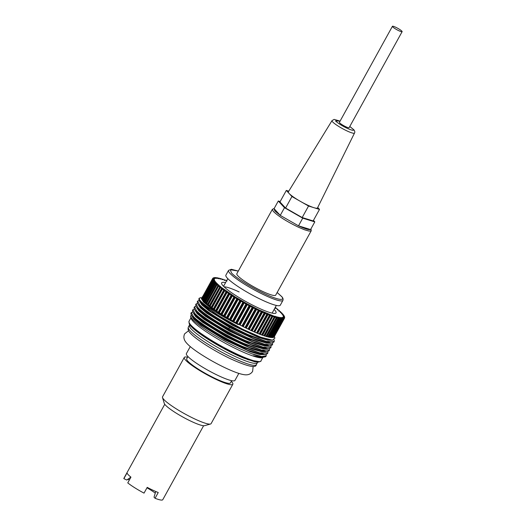 <?xml version="1.0" encoding="UTF-8"?>
<svg xmlns="http://www.w3.org/2000/svg" width="526" height="526" viewBox="0 0 526 526"><rect width="100%" height="100%" fill="white"/><g stroke="black" fill="none" stroke-linecap="round" stroke-linejoin="round"><path stroke-width="0.79" d="M274.861 210.972L274.105 208.71L280.279 215.41L274.861 210.972M310.813 229.119L310.629 229.461M310.518 229.54C309.012 230.059 305.001 228.823 298.485 225.825L280.279 215.41L298.485 225.825L310.518 229.54M277.149 292.509L281.213 296.177C284.658 299.379 282.962 302.292 264.828 293.85C246.484 285.177 233.044 275.17 231.453 272.836L230.263 269.707L238.298 271.061L231.374 269.286L228.534 270.377A31.067 4.655 -151.1 0 0 229.862 273.204A31.067 4.655 -151.1 0 0 264.828 295.257A31.067 4.655 -151.1 0 0 282.929 300.399L280.279 305.205A31.067 4.655 28.9 0 1 262.178 300.063A31.067 4.655 28.9 0 1 225.884 275.177L228.534 270.377M349.777 126.503L353.235 129.317C354.353 130.921 352.315 130.573 347.127 128.278C347.719 128.541 339.96 125.076 335.457 120.895L340.066 121.144M164.756 404.277L123.919 478.252A22.191 3.327 28.9 0 0 123.866 478.667L127.049 472.907A22.191 3.327 28.9 0 0 130.941 477.135L127.765 482.901A22.191 3.327 28.9 0 0 144.032 493.125L147.208 487.365A22.191 3.327 28.9 0 0 153.02 490.265A22.191 3.327 28.9 0 0 158.241 492.52L155.058 498.28A22.191 3.327 28.9 0 0 162.771 499.7L203.608 425.725M231.282 381.337A27.74 4.155 -151.1 0 1 232.834 384.263L211.097 423.634A27.74 4.155 -151.1 0 1 210.512 424.028L204.601 425.665A23.302 3.491 -151.1 0 1 185.77 418.617A23.302 3.491 -151.1 0 1 165.401 405.053A23.302 3.491 -151.1 0 1 164.276 403.403L162.508 397.531A27.74 4.155 -151.1 0 1 162.534 396.828L184.271 357.45A27.74 4.155 -151.1 0 1 187.572 357.207M210.512 424.028A27.74 4.155 -151.1 0 1 194.936 419.044A27.74 4.155 -151.1 0 1 163.842 399.497A27.74 4.155 -151.1 0 1 162.508 397.531M232.834 384.263A27.74 4.155 -151.1 0 1 216.673 379.673A27.74 4.155 -151.1 0 1 184.271 357.45M187.94 356.536L186.697 358.791A24.965 3.741 28.9 0 0 215.857 378.792A24.965 3.741 28.9 0 0 230.408 382.921L231.65 380.666M238.83 373.394L234.958 380.423A27.74 4.155 -151.1 0 1 218.79 375.827A27.74 4.155 -151.1 0 1 186.388 353.61L190.267 346.588M311.208 230.809L275.69 295.152A22.191 3.327 -151.1 0 1 262.757 291.476A22.191 3.327 -151.1 0 1 236.838 273.704L272.343 209.381L273.257 211.34C278.175 216.12 286.512 221.387 298.275 227.14L304.482 229.763L309.176 231.118L311.208 230.809L311.024 228.751M402.134 31.659L349.119 127.693A5.549 0.828 -151.1 0 1 345.891 126.779A5.549 0.828 -151.1 0 1 339.408 122.334L392.422 26.3A5.549 0.828 -151.1 0 1 395.651 27.22A5.549 0.828 -151.1 0 1 402.134 31.659A5.549 0.828 -151.1 0 1 398.899 30.745A5.549 0.828 -151.1 0 1 392.422 26.3M354.511 133.045L317.494 207.948A16.641 2.492 -151.1 0 1 314.029 207.717A16.641 2.492 -151.1 0 1 307.789 205.206A16.641 2.492 -151.1 0 1 300.241 201.28A16.641 2.492 -151.1 0 1 289.129 193.476A16.641 2.492 -151.1 0 1 288.353 191.858L332.005 120.625A12.854 1.926 -151.1 0 0 332.412 121.651A12.854 1.926 -151.1 0 0 347.015 130.935A12.854 1.926 -151.1 0 0 354.511 133.045C355.057 132.197 354.846 131.119 353.886 129.817L349.797 126.477M155.269 493.132A18.864 2.827 28.9 0 0 146.978 487.786M130.902 477.102L126.779 480.028L123.866 478.667M129.481 479.784A18.864 2.827 28.9 0 0 127.456 479.548M155.058 498.28L154.026 497.162L155.768 491.501M317.724 207.474L319.512 209.414L308.538 206.028L291.943 196.533L286.322 190.425L288.767 191.181M319.512 209.414L313.148 220.94L302.18 217.547L308.538 206.028M286.322 190.425L279.957 201.951L285.585 208.053L291.943 196.533M302.18 217.547L285.585 208.053M313.443 220.407L314.811 221.887L302.739 218.159L284.487 207.717L278.3 200.998L280.161 201.576M298.498 225.845L302.739 218.159M314.811 221.887L310.57 229.566M280.246 215.397L284.487 207.717M274.059 208.684L278.3 200.998M226.581 280.805L222.833 279.247C223.155 279.714 222.531 279.523 220.966 278.668L220.828 278.629C221.282 279.161 220.729 279.017 219.164 278.188L219.04 278.162C219.618 278.754 219.138 278.655 217.58 277.86L217.475 277.84C218.185 278.491 217.771 278.438 216.239 277.682L216.147 277.675C216.975 278.372 216.64 278.372 215.141 277.656L215.075 277.662C216.015 278.405 215.759 278.451 214.306 277.787L214.253 277.8C215.298 278.589 215.121 278.675 213.727 278.07L213.701 278.096C214.838 278.918 214.746 279.05 213.424 278.504L213.411 278.537C214.641 279.385 214.634 279.569 213.385 279.082L213.392 279.128C214.7 279.996 214.779 280.226 213.615 279.806L213.641 279.865C215.022 280.746 215.18 281.015 214.115 280.667L214.161 280.733C215.601 281.627 215.838 281.936 214.878 281.66L214.943 281.739C216.429 282.626 216.751 282.975 215.897 282.771L215.982 282.863C217.508 283.744 217.902 284.125 217.172 284.001L217.277 284.099C218.823 284.974 219.296 285.388 218.685 285.342L218.803 285.44C220.368 286.295 220.913 286.736 220.427 286.769L235.069 296.842L247.075 303.811L259.088 309.959L258.937 310.735L258.305 310.36A0.664 0.487 -51.8 0 1 259.088 309.959L274.848 316.501C274.533 316.027 275.151 316.218 276.715 317.073L276.854 317.112C276.4 316.58 276.959 316.724 278.524 317.553L278.649 317.586C278.063 316.987 278.55 317.086 280.102 317.882L280.207 317.901C279.503 317.25 279.911 317.303 281.443 318.059L281.535 318.072C280.706 317.369 281.042 317.375 282.541 318.085L282.613 318.085C281.673 317.336 281.929 317.296 283.376 317.96L283.429 317.941C282.383 317.158 282.561 317.066 283.955 317.678L283.987 317.651C282.843 316.83 282.935 316.691 284.264 317.244L284.277 317.204C283.041 316.356 283.054 316.179 284.303 316.659L284.29 316.613C282.981 315.745 282.909 315.521 284.073 315.935L284.04 315.883C282.659 314.995 282.501 314.726 283.573 315.081L283.521 315.008C282.081 314.121 281.844 313.812 282.804 314.088L282.738 314.009C281.252 313.115 280.937 312.773 281.785 312.97L281.699 312.885C280.174 311.997 279.779 311.616 280.509 311.74L280.411 311.648C278.859 310.774 278.385 310.36 278.997 310.406L278.879 310.301C277.314 309.446 276.775 309.005 277.255 308.972L275.249 307.427A0.664 0.447 126.9 0 1 275.289 307.454A0.664 0.454 -53 0 1 275.493 307.664M262.507 312.28L264.118 313.042A0.664 0.401 -54.5 0 1 264.828 312.589A0.664 0.342 113.6 0 1 264.775 313.411L264.118 313.042L253.828 331.669L254.485 332.037L251.836 330.854A41.048 6.154 -151.1 0 1 251.619 330.755L248.87 329.473A41.048 6.154 -151.1 0 1 248.653 329.368L245.833 327.994A41.048 6.154 -151.1 0 1 245.603 327.882L242.729 326.436A41.048 6.154 -151.1 0 1 242.499 326.317L252.782 307.684L252.197 307.309A0.664 0.559 -47.8 0 1 253.032 306.96L252.782 307.684A41.048 6.154 -151.1 0 0 253.013 307.802L253.256 307.079A0.664 0.651 75.4 0 1 253.506 307.986L255.274 308.874A0.664 0.526 -50 0 1 256.083 308.499L255.886 309.255L255.274 308.874L244.991 327.507L243.222 326.613L253.506 307.986L253.013 307.802L242.729 326.436L243.222 326.613M238.804 324.312L237.009 323.352L247.299 304.718L246.733 304.482L247.075 303.811A0.664 0.625 95.4 0 1 247.299 304.718L249.087 305.685A0.664 0.585 -45 0 1 249.942 305.35L249.646 306.053L249.087 305.685L238.804 324.312L239.363 324.68A41.048 6.154 28.9 0 0 239.593 324.805L240.126 325.009L250.409 306.382L249.876 306.171L239.593 324.805L242.499 326.317L240.126 325.009M235.694 322.629L233.906 321.636L244.189 303.009L243.597 302.746L243.998 302.102A0.664 0.598 100.3 0 1 244.189 303.009L245.977 303.995A0.664 0.611 -41.1 0 1 246.852 303.686L246.497 304.357L245.977 303.995L235.694 322.629L236.213 322.99A41.048 6.154 28.9 0 0 236.444 323.115L237.009 323.352M232.597 320.899L230.835 319.893L241.118 301.26L240.507 300.977L240.954 300.359A0.664 0.579 103.8 0 1 241.118 301.26L242.88 302.272A0.664 0.631 -35.5 0 1 243.768 301.977L243.367 302.621L242.88 302.272L232.597 320.899L233.084 321.248A41.048 6.154 28.9 0 0 233.314 321.379L233.906 321.636M229.546 319.144L227.824 318.125L238.107 299.498L237.469 299.189L237.969 298.604A0.664 0.546 106.4 0 1 238.107 299.498L239.83 300.517A0.664 0.644 -26.8 0 1 240.73 300.234L240.277 300.846L239.83 300.517L229.546 319.144L229.994 319.479A41.048 6.154 28.9 0 0 230.217 319.611L230.835 319.893M226.561 317.375L224.885 316.35L235.168 297.723L234.524 297.4L235.069 296.842A0.664 0.513 108.4 0 1 235.168 297.723L236.851 298.742A0.664 0.651 -11.9 0 1 237.752 298.472L237.252 299.057L236.851 298.742L226.561 317.375L226.969 317.691A41.048 6.154 28.9 0 0 227.186 317.822L227.824 318.125M223.668 315.6L222.051 314.581L232.334 295.954L231.677 295.612L232.268 295.086A0.664 0.473 110.1 0 1 232.334 295.954L233.952 296.966A0.664 0.657 13.4 0 1 234.859 296.71L234.307 297.269L233.952 296.966L223.668 315.6L224.023 315.896A41.048 6.154 28.9 0 0 224.234 316.027L224.885 316.35M241.914 325.942L252.197 307.309L250.409 306.382A0.664 0.638 87.8 0 0 250.172 305.474L249.876 306.171A41.048 6.154 -151.1 0 1 249.646 306.053L239.363 324.68L236.444 323.115L246.733 304.482A41.048 6.154 -151.1 0 1 246.497 304.357L236.213 322.99L233.314 321.379L243.597 302.746A41.048 6.154 -151.1 0 1 243.367 302.621L233.084 321.248L230.217 319.611L240.507 300.977A41.048 6.154 -151.1 0 1 240.277 300.846L229.994 319.479L227.186 317.822L237.469 299.189A41.048 6.154 -151.1 0 1 237.252 299.057L226.969 317.691L224.234 316.027L234.524 297.4A41.048 6.154 -151.1 0 1 234.307 297.269L224.023 315.896L221.393 314.246L231.677 295.612A41.048 6.154 -151.1 0 1 231.473 295.48L231.17 295.204A0.664 0.657 45.9 0 1 232.071 294.954L231.473 295.48L231.17 295.204L220.887 313.838L221.19 314.114A41.048 6.154 28.9 0 0 221.393 314.246L222.051 314.581M228.698 293.258A0.664 0.651 70.7 0 1 229.408 293.219L228.521 293.469A0.664 0.651 70.7 0 1 228.659 293.291A0.664 0.335 -128 0 1 228.678 293.271L218.231 312.096L218.487 312.352A41.048 6.154 28.9 0 0 218.678 312.477L219.342 312.832L229.625 294.198L228.961 293.85L218.678 312.477L221.19 314.114L219.342 312.832M231.177 295.191L229.625 294.198A0.664 0.434 111.5 0 0 229.599 293.35L228.961 293.85A41.048 6.154 -151.1 0 1 228.771 293.718L228.521 293.469L218.224 312.109M226.239 291.535A0.664 0.644 85.1 0 1 226.897 291.522A0.664 0.362 124.6 0 0 226.213 291.996L226.016 291.766A0.664 0.644 85.1 0 1 226.16 291.595L215.706 310.406M225.996 291.805L215.93 310.623A41.048 6.154 28.9 0 0 216.114 310.748L218.487 312.352L216.114 310.748L226.397 292.121A0.664 0.362 -55.5 0 1 227.074 291.647A0.664 0.388 112.7 0 1 227.061 292.482L226.397 292.121A41.048 6.154 -151.1 0 1 226.213 291.996L226.016 291.766M223.938 289.865A0.664 0.625 93.6 0 1 224.549 289.872A0.664 0.408 125.7 0 0 223.833 290.319L223.688 290.115A0.664 0.625 93.6 0 1 223.826 289.944L213.365 308.762M223.662 290.168L213.543 308.946A41.048 6.154 28.9 0 0 213.714 309.071L215.93 310.623L213.714 309.071L223.997 290.437A0.664 0.408 -54.4 0 1 224.714 289.99A0.664 0.342 113.7 0 1 224.655 290.812L223.997 290.437A41.048 6.154 -151.1 0 1 223.833 290.319L223.688 290.115M221.814 288.268A0.664 0.605 99.1 0 1 222.386 288.287A0.664 0.454 127 0 0 221.637 288.702L221.551 288.531A0.664 0.605 99.1 0 1 221.689 288.36L211.202 307.171M221.512 288.596L211.347 307.335A41.048 6.154 28.9 0 0 211.505 307.454L213.543 308.946L211.505 307.454L221.788 288.82A0.664 0.447 -53.1 0 1 222.537 288.399L222.432 289.195L221.788 288.82A41.048 6.154 -151.1 0 1 221.637 288.702L221.551 288.531M219.644 287.163L209.355 305.797A41.048 6.154 28.9 0 0 209.499 305.902L210.124 306.283L220.414 287.65L219.783 287.275A41.048 6.154 -151.1 0 1 219.644 287.163A0.664 0.493 128.5 0 1 220.006 286.808L219.75 286.848M217.869 285.71L207.586 304.337A41.048 6.154 28.9 0 0 207.711 304.442L208.316 304.824L218.599 286.19L217.994 285.815A41.048 6.154 -151.1 0 1 217.869 285.71A0.664 0.526 130.3 0 1 218.237 285.362L218.034 285.421M216.331 284.349L206.047 302.983A41.048 6.154 28.9 0 0 206.153 303.075L206.738 303.449L217.021 284.822L216.436 284.448A41.048 6.154 -151.1 0 1 216.331 284.349A0.664 0.559 132.6 0 1 216.712 284.007L216.554 284.093M215.509 282.738A0.664 0.487 109.6 0 1 215.897 282.771A0.664 0.592 135.6 0 0 215.035 283.1L204.752 301.733L204.239 301.188L203.779 300.675L204.305 301.036L214.588 282.403L214.069 282.048A41.048 6.154 -151.1 0 1 213.997 281.969L203.713 300.596A41.048 6.154 28.9 0 0 203.779 300.675L214.069 282.048A0.664 0.611 -40.6 0 1 214.943 281.739L214.588 282.403L215.213 282.797M213.221 280.956L202.937 299.59A41.048 6.154 28.9 0 0 202.983 299.656L203.47 300.004L213.753 281.377L213.273 281.029A41.048 6.154 -151.1 0 1 213.221 280.956A0.664 0.631 145.7 0 1 213.615 280.634L213.582 280.647M212.714 280.082L202.431 298.715A41.048 6.154 28.9 0 0 202.457 298.775L202.898 299.103L213.188 280.476L212.741 280.141A41.048 6.154 -151.1 0 1 212.714 280.082A0.664 0.644 155.3 0 1 213.109 279.766L213.102 279.766A0.664 0.644 155.3 0 1 213.615 279.806A0.664 0.355 113.5 0 0 213.563 279.773L214.062 279.95L213.543 280.259M213.286 279.036L213.385 279.082A0.664 0.651 171.6 0 0 212.478 279.345L212.839 279.431L212.478 279.345L202.194 297.979A41.048 6.154 28.9 0 0 202.201 298.025L202.602 298.341L212.885 279.714L212.491 279.398A41.048 6.154 -151.1 0 1 212.478 279.345L202.221 297.427L202.569 297.723M212.517 278.76L212.912 278.865L212.517 278.76L202.234 297.387A41.048 6.154 28.9 0 0 202.221 297.427L212.511 278.8A41.048 6.154 -151.1 0 1 212.517 278.76A0.664 0.657 -161.1 0 1 212.918 278.445L202.517 296.973M284.211 317.835L284.264 317.244A0.664 0.657 18.9 0 1 284.527 318.138L284.119 318.02L284.527 318.138L274.243 336.772L273.961 337.179L273.665 336.903L273.961 337.179L284.244 318.552A41.048 6.154 -151.1 0 1 284.218 318.578L283.764 318.434L283.955 317.678A0.664 0.657 51 0 1 284.218 318.578L273.928 337.205A41.048 6.154 28.9 0 0 273.961 337.179M282.955 318.598L283.376 317.96A0.664 0.651 73.8 0 1 283.632 318.868L283.139 318.69L272.856 337.317L273.342 337.495A41.048 6.154 28.9 0 0 273.395 337.482L273.152 337.225L273.395 337.482L283.678 318.848A41.048 6.154 -151.1 0 1 283.632 318.868L273.342 337.495L272.567 337.62L272.856 337.317M281.883 318.611L282.252 318.789L282.541 318.085A0.664 0.638 86.9 0 1 282.778 318.999L282.252 318.789L271.962 337.422L272.494 337.626A41.048 6.154 28.9 0 0 272.567 337.62L272.376 337.396M280.555 318.473L281.101 318.736L281.443 318.059A0.664 0.625 94.8 0 1 281.666 318.973L281.101 318.736L270.818 337.37L271.377 337.6A41.048 6.154 28.9 0 0 271.469 337.607L271.962 337.422M278.99 318.184L279.707 318.532L280.102 317.882A0.664 0.605 99.9 0 1 280.299 318.789L279.707 318.532L269.424 337.166L270.016 337.422A41.048 6.154 28.9 0 0 270.121 337.442L270.818 337.37M277.202 317.75L278.076 318.171L278.524 317.553A0.664 0.579 103.5 0 1 278.695 318.454L278.076 318.171L267.793 336.804L268.405 337.087A41.048 6.154 28.9 0 0 268.536 337.113L269.424 337.166M275.19 317.171L276.222 317.665L276.715 317.073A0.664 0.546 106.1 0 1 276.854 317.967L276.222 317.665L265.939 336.298L266.57 336.594A41.048 6.154 28.9 0 0 266.715 336.64L267.793 336.804M272.981 316.448L274.158 317.007L274.697 316.448A0.664 0.513 108.2 0 1 274.802 317.329L274.158 317.007L263.868 335.641L264.519 335.963A41.048 6.154 28.9 0 0 264.677 336.009L265.939 336.298M270.594 315.593L271.896 316.211L272.481 315.679A0.664 0.48 109.9 0 1 272.553 316.547L271.896 316.211L261.606 334.845L262.264 335.18A41.048 6.154 28.9 0 0 262.441 335.24L263.868 335.641M268.036 314.607L269.45 315.278L270.081 314.778A0.664 0.434 111.3 0 1 270.114 315.633L269.45 315.278L259.167 333.911L259.831 334.26A41.048 6.154 28.9 0 0 260.015 334.332L270.476 315.758M265.334 313.496L266.853 314.219A0.664 0.355 -55.6 0 1 267.53 313.746A0.664 0.394 112.6 0 1 267.517 314.581L266.853 314.219L256.57 332.853L257.234 333.214A41.048 6.154 28.9 0 0 257.431 333.293L267.951 314.732M248.897 329.48L249.285 329.592L259.568 310.965L259.16 310.84L259.305 310.064A0.664 0.657 22.1 0 1 259.568 310.958L261.258 311.747A0.664 0.447 -53.2 0 1 262.007 311.326L261.909 312.122L261.258 311.747L250.974 330.381M224.122 286.867A27.74 4.155 -151.1 0 1 239.133 291.937M274.138 309.439A31.067 4.655 -151.1 0 1 275.381 313.332A31.067 4.655 -151.1 0 1 257.937 307.743A31.067 4.655 -151.1 0 1 221.617 283.652A31.067 4.655 -151.1 0 1 225.575 282.633M263.105 357.378L262.178 357.673A41.048 6.154 -151.1 0 1 239.126 350.29A41.048 6.154 -151.1 0 1 191.135 318.454L190.55 316.514M262.737 357.516L253.295 355.767L261.915 357.456L265.137 356.858A43.27 6.49 -151.1 0 1 251.507 353.663L240.75 349.132C221.67 340.48 198.657 326.153 192.555 319.374L190.537 316.474L191.208 315.015M266.261 354.452L266.044 356.233A43.27 6.49 -151.1 0 1 265.137 356.858M244.991 327.507L245.603 327.882L255.886 309.255A41.048 6.154 -151.1 0 0 256.116 309.367L256.307 308.611A0.664 0.657 53.8 0 1 256.57 309.512L256.116 309.367L245.898 328.027L246.286 328.145L256.57 309.512L258.305 310.36L248.022 328.987L246.286 328.145M274.164 339.914L274.21 341.453L266.287 341.446L248.706 334.819C229.599 326.298 206.212 311.918 199.801 305.041L197.651 301.069L199.071 300.445M197.651 301.069L197.257 301.792L197.684 303.673L199.407 305.764C205.002 311.254 215.213 318.125 230.033 326.376L248.305 335.535L271.298 343.057L273.809 342.17L274.21 341.453M266.255 355.859L261.698 356.562L251.507 353.663M267.852 351.572L267.846 352.972L259.923 352.972L242.341 346.345C223.234 337.823 199.847 323.444 193.443 316.567L191.293 312.595L192.707 311.964M191.293 312.595L190.892 313.312L191.313 315.186L193.042 317.283C199.446 324.161 222.84 338.547 241.947 347.061L264.926 354.577L267.451 353.696L267.846 352.972M269.443 348.685L269.437 350.092L261.514 350.086L243.932 343.458C224.826 334.944 201.438 320.558 195.034 313.687L192.884 309.715L194.298 309.084M192.878 309.715L192.483 310.432L192.917 312.319L194.633 314.403C201.044 321.281 224.431 335.66 243.538 344.182L266.531 351.697L269.042 350.816L269.437 350.092M271.035 345.806L271.028 347.213L263.105 347.206L245.524 340.578C226.417 332.057 203.029 317.678 196.619 310.8L194.469 306.829L195.889 306.204M194.469 306.829L194.074 307.552L194.502 309.433L196.224 311.524C202.628 318.401 226.016 332.78 245.129 341.302L268.115 348.817L270.634 347.936L271.028 347.213M272.626 342.926L272.619 344.333L264.696 344.326L247.115 337.699L228.843 328.54C214.016 320.281 203.805 313.411 198.21 307.92L196.06 303.949L197.48 303.324M196.06 303.949L195.665 304.672L196.093 306.553L197.815 308.644C204.22 315.521 227.607 329.901 246.714 338.422L269.707 345.937L272.218 345.056L272.619 344.333M202.549 296.822L202.155 296.934L201.806 299.399L203.496 301.464L212.412 308.729C219.612 313.937 228.205 319.223 238.199 324.601C221.209 316.034 209.032 308.545 201.675 302.134L199.525 299.833A43.27 6.49 28.9 0 0 201.34 302.253A43.27 6.49 28.9 0 0 242.394 329.105L260.745 337.199L272.494 340.177L274.894 338.139L274.401 336.489M273.481 337.061L273.928 337.205L273.395 337.482M272.567 337.62L282.85 318.993A41.048 6.154 -151.1 0 1 282.778 318.999L272.494 337.626L271.337 337.409M271.469 337.607L281.752 318.98A41.048 6.154 -151.1 0 1 281.666 318.973L271.377 337.6L270.048 337.271M270.121 337.442L280.411 318.809A41.048 6.154 -151.1 0 1 280.299 318.789L270.016 337.422L268.516 336.975M268.536 337.113L278.819 318.486A41.048 6.154 -151.1 0 1 278.695 318.454L268.405 337.087L266.754 336.528M266.715 336.64L276.998 318.006A41.048 6.154 -151.1 0 1 276.854 317.967L266.57 336.594L264.775 335.936M275.059 317.303L274.96 317.382A0.664 0.519 -71.9 0 0 274.848 316.501A0.664 0.565 -47.1 0 1 275.059 317.303L274.96 317.382A41.048 6.154 -151.1 0 1 274.802 317.329L264.519 335.963L262.592 335.2M272.876 316.567L272.724 316.613A0.664 0.48 -70.2 0 0 272.652 315.738A0.664 0.592 -44 0 1 272.876 316.567L272.724 316.613A41.048 6.154 -151.1 0 1 272.553 316.547L262.264 335.18L260.015 334.332L261.606 334.845M270.509 315.692L270.298 315.705A0.664 0.441 -68.8 0 0 270.265 314.85A0.664 0.611 -39.8 0 1 270.509 315.692L270.298 315.705A41.048 6.154 -151.1 0 1 270.114 315.633L259.831 334.26L257.431 333.293L259.167 333.911M267.977 314.686L267.714 314.666A0.664 0.394 -67.5 0 0 267.721 313.825A0.664 0.631 -33.5 0 1 267.977 314.686L267.714 314.666A41.048 6.154 -151.1 0 1 267.517 314.581L257.234 333.214L254.696 332.13L265.275 313.588M254.485 332.037A41.048 6.154 28.9 0 0 254.696 332.13L265.321 312.99A0.664 0.644 -23.5 0 1 265.295 313.555L264.979 313.503A41.048 6.154 -151.1 0 1 264.775 313.411L254.485 332.037M248.022 328.987L248.653 329.368L258.937 310.735A41.048 6.154 -151.1 0 0 259.16 310.84L248.87 329.473L251.619 330.755L261.909 312.122A41.048 6.154 -151.1 0 0 262.119 312.22L262.218 311.425A0.664 0.657 -6.2 0 1 262.559 311.925L262.559 311.925A0.664 0.657 -6.2 0 1 262.487 312.312L262.119 312.22L262.559 311.925L262.487 312.293M210.124 306.283L211.347 307.335L209.499 305.902L219.783 287.275A0.664 0.493 -51.6 0 1 220.565 286.88L220.414 287.65L221.591 288.399M209.355 305.797L207.711 304.442L217.994 285.815A0.664 0.526 -49.8 0 1 218.803 285.44L218.599 286.19L219.658 286.854M207.586 304.337L206.153 303.075L216.436 284.448A0.664 0.559 -47.5 0 1 217.277 284.099L217.021 284.822L217.942 285.401M206.047 302.983L204.838 301.819L205.396 302.187L215.68 283.553L215.127 283.192A41.048 6.154 -151.1 0 1 215.035 283.1M204.752 301.733L204.752 301.733A41.048 6.154 28.9 0 0 204.838 301.819L215.127 283.192A0.664 0.585 -44.6 0 1 215.982 282.863L215.68 283.553L216.456 284.047M203.713 300.596L202.983 299.656L213.273 281.029A0.664 0.631 -34.8 0 1 214.161 280.733L213.753 281.377L214.214 281.66M202.937 299.59L202.457 298.775L212.741 280.141A0.664 0.644 -25.6 0 1 213.641 279.865L213.477 280.66M213.484 279.753A0.664 0.355 113.5 0 1 213.563 279.773L212.714 280.062L202.431 298.715L202.201 298.025L212.491 279.398A0.664 0.651 -9.9 0 1 213.392 279.128L213.004 279.786M202.622 297.499L202.234 297.387L202.622 297.499M275.236 307.454L275.295 307.46A0.664 0.605 -80.9 0 1 275.585 307.947M219.894 286.749A0.664 0.585 102.9 0 1 220.427 286.769A0.664 0.493 128.5 0 0 220.006 286.808M218.178 285.322A0.664 0.552 105.7 0 1 218.685 285.342A0.664 0.526 130.3 0 0 218.237 285.362M216.686 283.994A0.664 0.519 107.9 0 1 217.172 284.001A0.664 0.559 132.6 0 0 216.712 284.007M214.621 281.601A0.664 0.441 111.1 0 1 214.878 281.66A0.664 0.611 139.7 0 0 213.997 281.969M213.937 280.608A0.664 0.401 112.4 0 1 214.115 280.667A0.664 0.631 145.7 0 0 213.615 280.634M212.859 279.096L212.511 278.8A0.664 0.657 16.5 0 1 213.411 278.537L212.905 279.01M213.346 278.464L213.424 278.504A0.664 0.657 -161.1 0 0 212.918 278.445L214.121 278.76L213.602 279.069M213.674 278.044L213.707 278.05A0.664 0.657 -129 0 0 213.227 278.004L213.234 278.004A0.664 0.657 -129 0 0 212.991 278.129L213.096 278.622L212.8 278.346A0.664 0.657 48.9 0 1 213.701 278.096L213.227 278.425M212.971 278.149A0.664 0.657 -129 0 1 212.991 278.129L214.562 278.392L214.043 278.701M213.411 277.978A0.664 0.651 72.5 0 1 213.734 277.741L214.306 277.787A0.664 0.651 -106.2 0 0 213.812 277.721L213.812 277.721A0.664 0.651 -106.2 0 0 213.766 277.735A0.664 0.651 72.5 0 1 214.253 277.8L213.766 278.076M214.753 278.484L215.272 278.175L214.292 277.767A0.664 0.638 86.1 0 1 215.075 277.662A0.664 0.368 124.7 0 0 214.555 277.899M214.174 277.919L215.141 277.656A0.664 0.638 -93.1 0 0 214.753 277.57M215.397 277.774A0.664 0.625 94.3 0 1 216.147 277.675A0.664 0.414 125.8 0 0 215.607 277.879M216.751 277.932A0.664 0.605 99.6 0 1 217.475 277.84A0.664 0.46 127.1 0 0 216.916 278.011M216.574 278.096L217.58 277.86A0.664 0.605 -80.1 0 0 217.323 277.774M218.356 278.247A0.664 0.579 103.2 0 1 219.04 278.162A0.664 0.5 128.7 0 0 218.468 278.293M218.139 278.412L219.164 278.188A0.664 0.579 -76.5 0 0 218.934 278.109M220.407 278.576A0.664 0.552 106 0 1 220.828 278.629A0.664 0.533 130.5 0 0 220.249 278.727M219.927 278.885L220.966 278.668A0.664 0.546 -73.9 0 0 220.762 278.589M222.439 279.194A0.664 0.519 108.1 0 1 222.833 279.247A0.664 0.565 132.9 0 0 222.248 279.313M221.933 279.497L222.991 279.299A0.664 0.513 -71.8 0 0 222.8 279.221M224.661 279.964A0.664 0.48 109.8 0 1 225.036 280.003A0.664 0.592 136 0 0 224.457 280.042M224.135 280.259L225.207 280.062A0.664 0.48 -70.1 0 0 225.023 279.996M277.524 309.492A0.664 0.585 -77.1 0 0 277.255 308.972A0.664 0.493 -51.5 0 1 277.491 309.275A0.664 0.381 168.8 0 1 277.583 309.531M279.24 310.938A0.664 0.552 -74.3 0 0 278.997 310.406A0.664 0.526 -49.7 0 1 279.26 310.721A0.664 0.348 167.1 0 1 279.306 310.984M280.588 311.78A0.664 0.559 132.5 0 0 280.411 311.648L278.938 310.688L278.951 311.293M280.726 312.286A0.664 0.519 -72.1 0 0 280.509 311.74A0.664 0.559 -47.4 0 1 280.785 312.069L280.785 312.332M281.897 313.042A0.664 0.585 135.4 0 0 281.699 312.885L280.358 311.997L280.378 312.602M281.969 313.529A0.664 0.487 -70.4 0 0 281.785 312.97A0.664 0.592 -44.4 0 1 282.074 313.312L282.021 313.568M282.738 314.009L282.738 314.009A0.664 0.611 139.4 0 1 282.929 314.154L282.995 314.232A0.664 0.611 -40.3 0 1 283.113 314.443L283.001 314.686M282.949 314.653A0.664 0.441 -68.9 0 0 282.804 314.088A0.664 0.611 -40.3 0 1 282.995 314.232L283.073 314.982M283.777 315.245A0.664 0.631 145.2 0 0 283.521 315.008L282.455 314.272L282.469 314.877M283.672 315.646A0.664 0.401 -67.6 0 0 283.573 315.081A0.664 0.631 -34.3 0 1 283.882 315.449L283.718 315.672M284.342 316.205A0.664 0.644 154.4 0 0 284.04 315.883L283.106 315.219L283.12 315.824M284.132 316.501A0.664 0.355 -66.5 0 0 284.073 315.935A0.664 0.644 -24.7 0 1 284.388 316.672M284.638 317.106A0.664 0.651 170.1 0 0 284.29 316.613L284.336 316.639M284.586 318A0.664 0.657 -163.5 0 0 284.277 317.204L284.303 316.659A0.664 0.651 -8.4 0 1 284.573 317.533M274.243 336.765L273.836 336.653L274.243 336.765L284.527 318.145L284.619 317.046M273.967 337.179L284.25 318.546L283.948 318.276L284.244 318.552A0.664 0.657 -131.1 0 0 283.987 317.651L284.06 317.697M273.408 337.468L283.692 318.841L283.435 318.598L283.678 318.848A0.664 0.651 -107.5 0 0 283.429 317.941L283.527 318.006M282.85 318.993A0.664 0.638 -93.9 0 0 282.613 318.085A0.664 0.368 -55.3 0 1 282.732 318.177M281.752 318.98A0.664 0.625 -85.7 0 0 281.535 318.072A0.664 0.414 -54.2 0 1 281.693 318.204M280.411 318.809A0.664 0.605 -80.4 0 0 280.207 317.901A0.664 0.46 -52.9 0 1 280.411 318.118M278.649 317.586A0.664 0.5 -51.3 0 1 278.898 317.96A0.664 0.579 -76.8 0 0 278.649 317.586M276.998 318.006A0.664 0.552 -74 0 0 276.854 317.112A0.664 0.533 -49.5 0 1 276.972 317.185L276.972 317.185A0.664 0.533 -49.5 0 1 277.07 317.829M260.245 334.378L270.476 315.607M265.295 313.555L264.979 313.503A0.664 0.348 -66.4 0 0 265.032 312.681A0.664 0.644 -23.5 0 1 265.321 312.99M249.285 329.592L259.568 310.965L259.18 310.853M212.149 307.828L222.419 289.188L223.728 290.017M191.681 315.758L193.936 319.335L200.893 325.101L224.655 339.763L250.435 351.776L259.673 354.577L264.65 354.577M199.525 299.833L199.242 298.189L198.848 298.906L199.275 300.793L214.417 313.2L242.394 329.105M199.242 298.189L201.11 297.552M264.926 354.577L262.941 354.577L247.772 350.309L224.826 339.388L203.457 326.429L192.378 316.869L191.319 315.186M261.915 357.456L253.295 355.767M193.266 312.878L195.527 316.455L202.49 322.228L226.246 336.89L252.026 348.896L261.264 351.697L266.248 351.697M194.857 309.998L197.119 313.581L204.081 319.348L227.843 334.01L253.624 346.016L262.855 348.81L267.839 348.817M196.448 307.118L198.71 310.695L205.673 316.468L229.435 331.13L255.215 343.136L264.453 345.93L269.43 345.937M198.039 304.238L200.169 307.684L206.777 313.233L229.566 327.455L256.208 340.033L265.84 343.011L271.022 343.057M192.917 312.319L193.976 314.002L205.081 323.569L226.463 336.535L249.403 347.449L264.552 351.697L266.531 351.697M194.502 309.433L195.56 311.116L206.659 320.682L228.034 333.648L250.981 344.563L266.136 348.817L268.115 348.817M196.093 306.553L197.151 308.229L208.243 317.796L229.619 330.762L252.565 341.676L267.721 345.937L269.707 345.937M197.684 303.673L198.743 305.35L209.309 314.548L229.77 327.093L253.532 338.547L269.319 343.051L271.298 343.057M199.63 301.359L201.885 304.929L208.848 310.702L232.604 325.364L258.391 337.37L267.622 340.171L272.606 340.171M201.28 298.235L203.424 301.996L211.274 308.427L238.199 324.601M199.275 300.793L200.334 302.47L211.432 312.043L232.808 325.002L255.754 335.917L270.903 340.171L272.494 340.171M201.806 299.399L212.412 308.729M253.828 331.669L251.836 330.854L262.119 312.22M252.197 330.953L262.481 312.319L252.197 330.939L251.836 330.854M256.57 332.853L255.011 332.189M204.897 301.681L204.305 301.036M206.139 302.904L205.396 302.187M207.619 304.225L206.738 303.449M209.335 305.652L208.316 304.824M202.556 298.064L202.194 297.979L202.556 298.064M202.74 298.768L202.602 298.341M203.194 299.61L202.898 299.103M203.917 300.583L203.47 300.004M190.327 331.025A38.832 5.819 -151.1 0 1 188.341 327.119C187.657 329.184 188.387 331.275 190.537 333.392C196.231 339.618 214.424 351.098 230.256 358.653C247.319 366.438 256.011 368.437 256.333 364.656A38.832 5.819 -151.1 0 1 233.702 358.226A38.832 5.819 -151.1 0 1 190.327 331.025M257.628 362.19L257.392 362.736A38.832 5.819 -151.1 0 1 234.767 356.306A38.832 5.819 -151.1 0 1 191.03 328.711A38.832 5.819 -151.1 0 1 189.399 325.2L188.341 327.119M260.922 360.928A41.048 6.154 -151.1 0 1 237.002 354.13A41.048 6.154 -151.1 0 1 191.05 325.265A41.048 6.154 -151.1 0 1 189.051 321.248C188.919 323.681 189.623 325.416 191.155 326.449C198.046 334.28 225.674 350.855 243.702 358.081L254.84 361.803L257.806 362.197C260.396 361.586 261.435 361.158 260.922 360.928L262.816 357.496M191.438 326.653L200.932 334.497L222.774 347.949L248.147 359.771L259.173 361.638M259.114 310.268A0.664 0.362 -169.1 0 0 258.437 310.176M256.077 308.795A0.664 0.375 -165.2 0 0 255.412 308.69M252.986 307.237A0.664 0.388 -161.1 0 0 252.335 307.131M249.863 305.606A0.664 0.394 -156.8 0 0 249.225 305.501M246.733 303.923A0.664 0.394 -152.4 0 0 246.115 303.818M243.617 302.194A0.664 0.394 -148 0 0 243.025 302.095M240.54 300.431A0.664 0.388 -143.7 0 0 239.974 300.339M237.528 298.65A0.664 0.381 -139.5 0 0 236.989 298.564M234.603 296.868A0.664 0.368 -135.4 0 0 234.096 296.795M231.782 295.086A0.664 0.355 -131.6 0 0 231.309 295.033M229.086 293.337A0.664 0.335 -128 0 0 228.678 293.271L228.869 293.166M226.548 291.621L226.2 291.555L226.522 291.437M221.985 288.34L221.656 288.518M284.579 317.638L284.218 317.816M284.27 318.072L283.862 318.23M283.685 318.361L283.238 318.486M282.837 318.493L282.357 318.592M281.732 318.467L281.213 318.539M280.371 318.289L279.819 318.335M278.773 317.954L278.195 317.98M276.946 317.467L276.341 317.467M274.901 316.83L274.276 316.816M272.665 316.054L272.014 316.021M270.239 315.14L269.575 315.094M267.649 314.101L266.984 314.035M264.92 312.931L264.243 312.852M262.066 311.655A0.664 0.348 -172.8 0 0 261.389 311.563M216.778 311.116L227.061 292.482L228.54 293.423M214.371 309.439L224.655 290.812L226.048 291.693M213.352 278.057L213.734 277.741A0.664 0.651 72.5 0 1 213.76 277.735M282.962 314.193A0.664 0.611 139.4 0 0 282.929 314.154L281.535 313.194L281.555 313.798M278.819 318.486A0.664 0.579 -76.8 0 0 278.898 317.98M228.843 328.54L230.033 326.376M254.696 332.13L264.979 313.503M257.431 333.293L267.714 314.666M260.015 334.332L270.298 315.705M262.441 335.24L272.724 316.613M264.677 336.009L274.96 317.382M231.473 295.48L221.19 314.114M228.771 293.718L218.487 312.352M226.213 291.996L215.93 310.623M223.833 290.319L213.543 308.946M221.637 288.702L211.347 307.335M282.929 300.399C283.363 299.011 282.889 297.677 281.509 296.394L277.163 292.489M257.392 362.736L256.333 364.656M276.354 305.428L272.113 313.115M274.197 208.421L272.356 209.361M150.521 489.062L147.05 487.648M189.735 324.713L189.399 325.2M227.784 278.622L223.543 286.302M340.085 121.111L334.128 119.402L332.005 120.625M231.289 295.053L220.881 313.838M219.763 287.012L209.243 305.652M218.099 285.605L207.5 304.225M216.673 284.296L217.06 283.948L216.271 284.257L205.988 302.891M215.496 283.093L215.805 282.725L214.996 283.027L204.713 301.661M214.575 282.021L214.799 281.614L213.977 281.91L203.694 300.543M213.924 281.075L214.444 280.759L214.049 280.628L213.214 280.923L202.931 299.55M213.438 279.595L213.957 279.28L213.339 279.05L212.484 279.339M275.223 307.388L275.558 308.354M275.394 308.381L275.374 307.769L277.215 308.92L277.518 309.873M277.281 309.88L277.268 309.275L278.99 310.373L279.26 311.3M280.397 311.629L280.779 312.641M281.693 312.871L282.048 313.871M283.534 315.008L283.836 315.975M283.501 316.632L283.488 316.027L284.316 316.619L284.566 317.559M215.134 277.643L216.245 278.116L215.726 278.425M215.246 277.932L216.239 277.675L217.475 278.215L216.955 278.524M217.586 277.853L218.954 278.464L218.435 278.78M219.178 278.188L220.67 278.872L220.151 279.188M220.992 278.675L222.61 279.431L222.09 279.74M223.017 279.306L224.753 280.134L224.234 280.443M225.246 280.082L227.094 280.983M284.06 315.883L284.388 316.323M284.31 317.217L283.599 316.698L283.613 317.303M284.25 318.546L284.027 317.665L283.429 317.217L283.448 317.822M283.692 318.841L283.481 317.967L282.995 317.586L283.008 318.191M272.593 337.613L282.876 318.98L282.672 318.112L282.284 317.803L282.298 318.408M271.515 337.6L281.798 318.966L281.607 318.105L281.311 317.862L281.325 318.467M270.186 337.429L280.476 318.802L280.292 317.947L280.088 318.368M268.628 337.113L278.911 318.48L278.741 317.638L278.616 318.118M266.833 336.64L277.117 318.013L276.972 317.185L276.9 317.711M264.834 336.029L274.96 317.152M262.632 335.266L272.81 316.448M190.945 317.816L189.051 321.248M257.701 333.352L267.984 314.726L267.958 314.035M188.538 330.749L184.626 333.846C183.252 336.896 183.811 339.855 186.316 342.735C189.932 347.022 197.802 352.709 209.913 359.791C218.349 364.63 226.173 368.509 233.393 371.422C237.693 373.164 241.296 374.256 244.195 374.69C247.963 375.275 250.77 374.17 252.618 371.376L253.151 366.418"/></g></svg>
